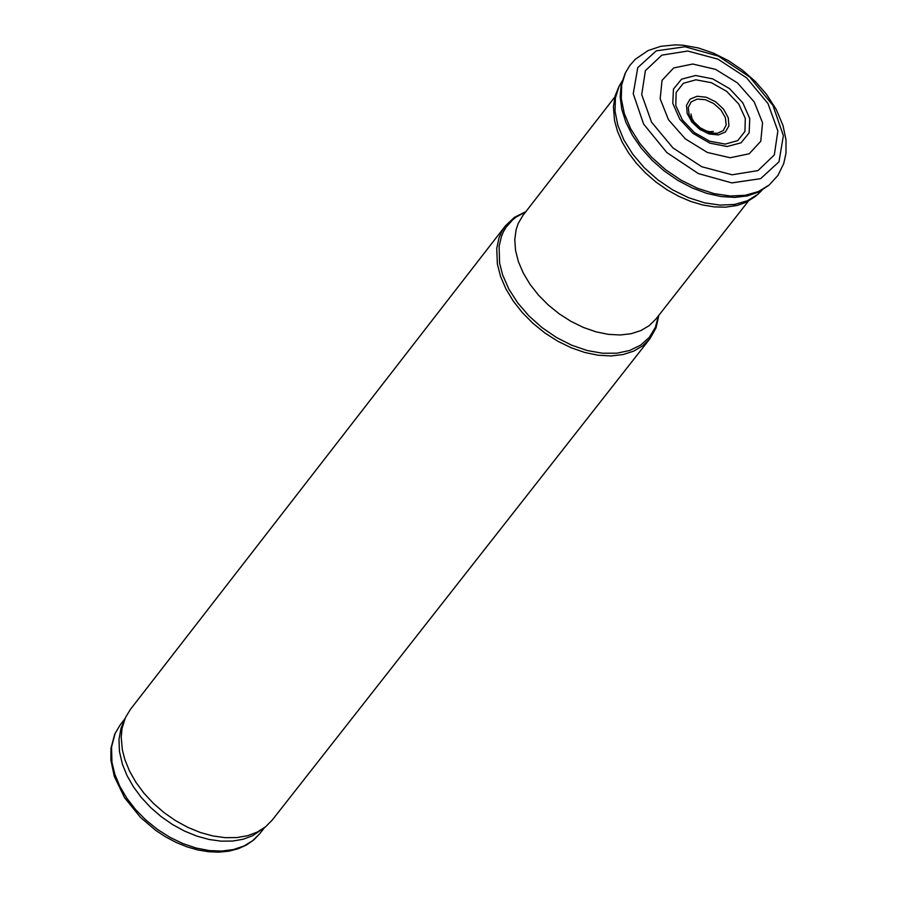 <?xml version="1.0" encoding="UTF-8"?>
<svg xmlns="http://www.w3.org/2000/svg" width="897" height="897" viewBox="0 0 897 897"><rect width="100%" height="100%" fill="white"/><g stroke="black" fill="none" stroke-linecap="round" stroke-linejoin="round"><path stroke-width="1.35" d="M755.263 196.477L746.439 202.139L737.491 205.368L725.538 207.173L714.371 206.904L702.643 204.965L690.645 201.399L678.659 196.286L666.976 189.749L655.875 181.956L645.616 173.076L636.444 163.332L628.584 152.939L622.215 142.174L617.495 131.276L614.523 120.501L613.425 106.855L615.062 96.114L618.829 86.762M697.092 96.271L706.231 97.224L715.66 101.798L723.509 109.109L728.241 117.709L728.913 125.883L725.381 132.027L718.351 134.92L709.202 133.978L699.761 129.392L691.89 122.07L687.169 113.471L686.508 105.285L690.051 99.152L697.092 96.271M695.915 79.811L711.377 82.692L726.66 91.348L738.769 104.074L745.295 118.37L744.947 131.399L737.794 140.594L725.225 144.103L709.751 141.244L694.424 132.577L682.303 119.817L675.777 105.498L676.159 92.458L683.346 83.298L695.915 79.811M695.612 75.505L712.723 78.88L729.541 88.612L742.761 102.763L749.757 118.55L749.152 132.846L741.045 142.836L727.03 146.514L709.886 143.15L693.022 133.406L679.78 119.223L672.795 103.402L673.445 89.106L681.597 79.149L695.612 75.505M692.764 64.023L715.526 69.361L737.457 82.905L754.242 101.966L762.562 122.799L760.779 141.289L749.197 153.768L730.124 157.749L707.307 152.434L685.308 138.856L668.478 119.727L660.181 98.849L662.042 80.36L673.681 67.937L692.764 64.023M687.741 51.039L717.981 59.157L746.607 77.871L767.978 103.503L777.867 131.007L774.313 154.946L757.976 170.587L732.075 174.803L701.723 166.719L672.974 147.927L651.558 122.183L641.714 94.6L645.392 70.672L661.829 55.143L687.741 51.039M768.684 185.421L758.492 192.126L747.347 195.916L734.71 197.407L720.997 196.533L706.634 193.337L692.103 187.899L677.863 180.398L664.374 171.092L652.063 160.26L641.333 148.263L632.531 135.492L625.938 122.351L621.767 109.255L620.152 96.641L621.128 84.912L625.142 73.442M762.002 190.254L757.808 194.369L747.336 200.782L734.609 204.415L720.156 205.121L704.571 202.845L688.526 197.699L672.683 189.895L657.692 179.736L644.203 167.683L632.755 154.206L623.852 139.898L617.854 125.345L615.017 111.15L615.432 97.919L619.109 86.202L622.081 81.1M125.165 718.217L121.061 728.106L118.987 739.375L119.469 751.619L122.485 764.435L127.094 775.714L133.44 786.837L141.356 797.534L150.674 807.535L161.135 816.606L172.493 824.511L184.479 831.059L196.779 836.094L209.113 839.48L221.155 841.151L232.637 841.072L243.244 839.222L252.752 835.668L264.974 827.269M525.922 211.591L514.362 217.388L505.415 225.853L130.401 709.404L125.457 717.566L122.07 728.375L121.218 737.278L122.351 749.903L124.896 759.714L129.583 771.173L136.03 782.476L144.081 793.34L153.533 803.499L164.173 812.716L175.711 820.744L187.888 827.404L200.39 832.517L212.925 835.959L225.158 837.663L236.819 837.574L247.606 835.701L257.248 832.091L265.534 826.832L272.251 820.06L649.989 338.64L656.032 327.898L658.847 315.284M505.415 225.853L501.715 231.572L498.979 237.918L496.747 248.469L497.364 263.976L500.492 276.254L505.785 288.632L513.095 300.831L522.233 312.504L532.941 323.324L544.905 332.989L557.799 341.23L571.254 347.789L584.889 352.51L598.321 355.257L611.171 355.941L623.067 354.55L633.708 351.131L642.757 345.771L649.989 338.64M697.283 99.074L705.356 99.69L713.788 103.581L720.919 109.972L725.348 117.597L726.189 124.952L723.274 130.581L717.174 133.361L709.112 132.745L700.669 128.854L693.527 122.463L689.098 114.827L688.268 107.461L691.195 101.843L697.283 99.074M685.039 46.767L718.385 56.107L749.735 77.03L772.922 105.398L783.373 135.649L778.988 161.808L760.611 178.671L731.829 182.898L698.359 173.581L666.863 152.58L643.609 124.066L633.237 93.725L637.767 67.6L656.268 50.849L685.039 46.767M769.222 184.984L758.357 191.577L745.16 195.299L730.192 195.995L714.068 193.617L697.462 188.269L681.058 180.174L665.552 169.668L651.581 157.188L639.74 143.251L630.501 128.439L624.267 113.381L621.285 98.692L621.677 84.991L625.422 72.836L629.772 65.548L635.211 59.337L648.015 50.591L660.786 46.319L675.419 44.85L683.088 45.22L698.247 47.933L713.53 53.158L728.454 60.671L742.548 70.235L755.319 81.492L766.352 94.084L776.174 109.311L783.025 125.558L786.019 139.966L785.985 153.185L783.743 163.534L777.991 175.33L769.2 185.006M114.838 774.268L119.85 786.355L126.825 798.229L135.593 809.576L145.897 820.06L157.435 829.389L169.903 837.305L182.943 843.584L196.174 848.046L209.236 850.569L221.75 851.074L233.377 849.56L243.782 846.073L252.685 840.702L259.827 833.616L253.75 839.928L246.451 845.019L238.109 848.775L228.914 851.163L219.025 852.15L208.653 851.746L197.945 849.986L187.114 846.891L176.35 842.541L165.833 837.013L155.764 830.42L140.537 817.447L124.593 797.736L114.3 776.387L110.869 760.107L110.959 748.378L114.749 734.049L120.276 724.754L115.108 733.466L111.542 747.044L111.946 762.259L114.838 774.268M525.575 212.028L516.448 216.872L512.512 219.956L506.009 227.356L503.497 231.617L501.501 236.214L499.102 246.305L499.595 263.113L502.645 274.987L508.868 289.114L517.737 302.928L528.916 315.912L541.979 327.573L556.42 337.463L571.714 345.222L587.277 350.548L602.515 353.239L616.856 353.205L629.75 350.447L640.727 345.076L649.383 337.283L655.371 327.371L658.499 315.722M614.826 96.999L522.94 215.415L518.174 223.51L516.123 229.621L514.777 239.645L515.551 250.454L518.432 261.745L523.299 273.114L530.037 284.327L538.435 295.057L548.28 305.002L559.28 313.883L571.131 321.451L583.499 327.495L596.023 331.834L608.368 334.357L620.175 334.985L631.118 333.718L640.884 330.567L649.204 325.656L655.853 319.097L748.345 201.163M713.317 131.433L709.942 131.758L706.32 130.917L700.366 127.879L694.121 121.992L691.946 118.449L690.982 114.009M757.303 194.784L755.24 196.488M259.827 833.616L264.514 827.639M120.276 724.754L124.93 718.755"/></g></svg>
